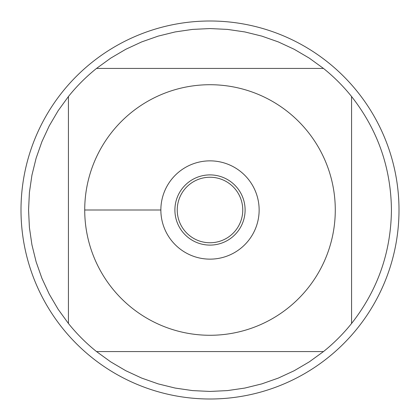 <?xml version="1.0" encoding="UTF-8"?>
<svg xmlns="http://www.w3.org/2000/svg" width="420" height="420" viewBox="0 0 420 420"><rect width="100%" height="100%" fill="white"/><g stroke="black" fill="none" stroke-linecap="round" stroke-linejoin="round"><path stroke-width="0.63" d="M242.76 210A32.76 32.76 0 0 1 193.62 238.371A32.76 32.76 0 0 1 193.62 181.629A32.76 32.76 0 0 1 242.76 210M399 210A189 189 0 0 1 210 399A189 189 0 0 1 21 210A189 189 0 0 1 210 21A189 189 0 0 1 399 210M160.86 210A49.14 49.14 0 0 1 234.57 167.444A49.14 49.14 0 0 1 234.57 252.556A49.14 49.14 0 0 1 160.86 210L84.719 210M335.281 210A125.281 125.281 0 0 0 168.472 91.802A125.281 125.281 0 0 0 112.25 288.356A125.281 125.281 0 0 0 335.281 210M323.484 68.434L309.309 58.154L294.215 49.287L278.334 41.921L261.812 36.115L244.813 31.931L227.488 29.405L210 28.56L192.512 29.405L175.187 31.931L158.188 36.115L141.666 41.921L125.785 49.287L110.691 58.154L96.516 68.434A181.44 181.44 0 0 0 68.434 96.516L58.154 110.691L49.287 125.785L41.921 141.666L36.115 158.188L31.931 175.187L29.405 192.512L28.56 210L29.405 227.488L31.931 244.813L36.115 261.812L41.921 278.334L49.287 294.215L58.154 309.309L68.434 323.484A181.44 181.44 0 0 0 96.516 351.566L110.691 361.846L125.785 370.713L141.666 378.079L158.188 383.885L175.187 388.07L192.512 390.595L210 391.44L227.488 390.595L244.813 388.07L261.812 383.885L278.334 378.079L294.215 370.713L309.309 361.846L323.484 351.566A181.44 181.44 0 0 0 351.566 323.484L351.566 96.516A181.44 181.44 0 0 0 323.484 68.434L96.516 68.434A181.44 181.44 0 0 0 68.434 96.516L68.434 323.484M96.516 351.566L323.484 351.566M351.566 323.484C377.69 290.162 390.978 252.336 391.44 210C390.978 167.664 377.69 129.838 351.566 96.516M174.899 210A35.102 35.102 0 0 0 227.551 240.398A35.102 35.102 0 0 0 227.551 179.603A35.102 35.102 0 0 0 174.899 210"/></g></svg>
